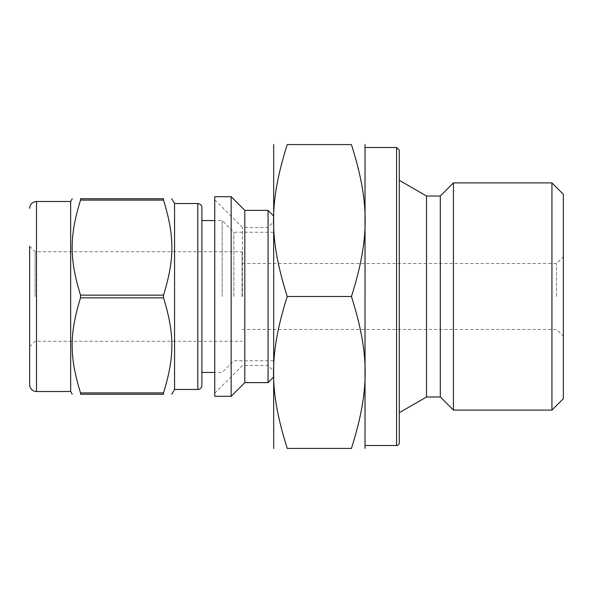 <?xml version="1.0" encoding="UTF-8"?>
<svg xmlns="http://www.w3.org/2000/svg" width="593" height="593" viewBox="0 0 593 593"><rect width="100%" height="100%" fill="white"/><g stroke="black" fill="none" stroke-linecap="round" stroke-linejoin="round"><path stroke-width="0.44" stroke-dasharray="2.96 2.22" d="M163.512 392.907L163.512 394.249L80.529 394.249L80.529 392.907L163.512 392.907C174.668 356.778 174.668 333.97 163.512 297.842L80.529 297.842C69.366 333.97 69.366 356.778 80.529 392.907M80.529 200.093C69.366 236.222 69.366 259.03 80.529 295.158L163.512 295.158C174.668 259.03 174.668 236.222 163.512 200.093L80.529 200.093L80.529 198.751L163.512 198.751L163.512 200.093M174.564 389.46L174.564 203.54M163.512 297.842L163.512 295.158M80.529 297.842L80.529 295.158M242.426 296.5L242.426 227.46L242.426 296.5M268.058 382.626L268.058 210.374M214.74 396.294L214.74 196.706M231.151 396.294L231.151 196.706M244.82 382.626L244.82 210.374M273.529 448.175L273.529 144.825M233.879 296.5L233.879 232.248L233.879 296.5M222.175 296.5L222.175 220.544L222.175 296.5M242.085 296.5L242.085 251.728L242.085 296.5M35.12 296.5L35.12 251.728L35.12 296.5M29.65 296.5L29.65 246.258L29.65 296.5M70.663 391.513L70.663 201.487M201.902 385.361L201.902 207.639M201.902 372.456L201.902 220.544M351.441 144.581L287.234 144.581C268.955 202.673 268.955 238.408 287.234 296.5C268.955 354.592 268.955 390.327 287.234 448.419L351.441 448.419C369.721 390.327 369.721 354.592 351.441 296.5C369.721 238.408 369.721 202.673 351.441 144.581M351.441 296.5L287.234 296.5M556.516 296.5L556.516 263.514L556.516 296.5M563.35 398.689L563.35 194.311M365.147 448.175L365.147 144.825M365.147 296.5L365.147 147.487L365.147 296.5M399.297 412.706L399.297 180.294M426.53 396.984L426.53 196.016M440.31 396.984L440.31 196.016M453.437 410.104L453.437 182.896M551.935 410.104L551.935 182.896M36.484 391.513L36.484 201.487M197.803 389.46L197.803 203.54M396.569 445.513L396.569 147.487M214.74 393.218L242.426 365.54L268.058 365.54L273.529 371.003M214.74 199.782L242.426 227.46L268.058 227.46L273.529 221.997M273.529 232.248L233.879 232.248L222.175 220.544L214.74 220.544M273.529 360.752L233.879 360.752L222.175 372.456L214.74 372.456M29.65 346.742L35.12 341.271L242.085 341.271M29.65 246.258L35.12 251.728L242.085 251.728M242.085 329.486L556.516 329.486L563.35 336.12M242.085 263.514L556.516 263.514L563.35 256.88"/><path stroke-width="0.89" d="M80.529 392.907C69.366 356.778 69.366 333.97 80.529 297.842L163.512 297.842C174.668 333.97 174.668 356.778 163.512 392.907L80.529 392.907L80.529 394.249C69.366 394.249 69.366 394.249 80.529 394.249C69.366 394.249 69.366 394.249 80.529 394.249L163.512 394.249C174.668 394.249 174.668 394.249 163.512 394.249C174.668 394.249 174.668 394.249 163.512 394.249L163.512 392.907M163.512 200.093L163.512 198.751C174.668 198.751 174.668 198.751 163.512 198.751C174.668 198.751 174.668 198.751 163.512 198.751L80.529 198.751C69.366 198.751 69.366 198.751 80.529 198.751C69.366 198.751 69.366 198.751 80.529 198.751L80.529 200.093L163.512 200.093C174.668 236.222 174.668 259.03 163.512 295.158L80.529 295.158C69.366 259.03 69.366 236.222 80.529 200.093M171.8 198.751L174.564 203.54L174.564 389.46L171.8 394.249M163.512 295.158L163.512 297.842M214.74 196.706L214.74 396.294L231.151 396.294L231.151 196.706L214.74 196.706M231.151 196.706L244.82 210.374L244.82 382.626L231.151 396.294M244.82 210.374L268.058 210.374L268.058 382.626L244.82 382.626M29.65 246.258L29.65 384.679L29.65 246.258M29.65 208.321C30.058 204.17 32.333 201.894 36.484 201.487L36.484 391.513A6.834 6.834 0 0 1 29.65 384.679M36.484 201.487L70.663 201.487L70.663 391.513L72.242 394.249M80.529 295.158L80.529 297.842M201.902 207.639L201.902 385.361A4.099 4.099 0 0 1 197.803 389.46L197.803 203.54C200.293 203.784 201.657 205.148 201.902 207.639M214.74 220.544L201.902 220.544L201.902 372.456L214.74 372.456M287.234 144.581C268.955 144.581 268.955 144.581 287.234 144.581C268.955 144.581 268.955 144.581 287.234 144.581L351.441 144.581C369.721 144.581 369.721 144.581 351.441 144.581C369.721 144.581 369.721 144.581 351.441 144.581C369.721 202.673 369.721 238.408 351.441 296.5L287.234 296.5C268.955 238.408 268.955 202.673 287.234 144.581M287.234 296.5C268.955 354.592 268.955 390.327 287.234 448.419C268.955 448.419 268.955 448.419 287.234 448.419C268.955 448.419 268.955 448.419 287.234 448.419L351.441 448.419C369.721 448.419 369.721 448.419 351.441 448.419C369.721 448.419 369.721 448.419 351.441 448.419C369.721 390.327 369.721 354.592 351.441 296.5M273.669 144.581L273.669 448.419M365.014 144.581L365.014 448.419M426.53 396.984L426.53 196.016L399.297 180.294L399.297 150.222L399.297 442.778L399.297 412.706L426.53 396.984L440.31 396.984L453.437 410.104L551.935 410.104L551.935 182.896L453.437 182.896L453.437 410.104M399.297 442.778A2.735 2.735 0 0 1 396.569 445.513L396.569 147.487L399.297 150.222M426.53 196.016L440.31 196.016L440.31 396.984M551.935 182.896L563.35 194.311L563.35 398.689L551.935 410.104M273.529 215.845L268.058 210.374M273.529 377.155L268.058 382.626M36.484 391.513L70.663 391.513M70.663 201.487L72.242 198.751M174.564 389.46L197.803 389.46M174.564 203.54L197.803 203.54M365.147 445.513L396.569 445.513M365.147 147.487L396.569 147.487M440.31 196.016L453.437 182.896"/></g></svg>
